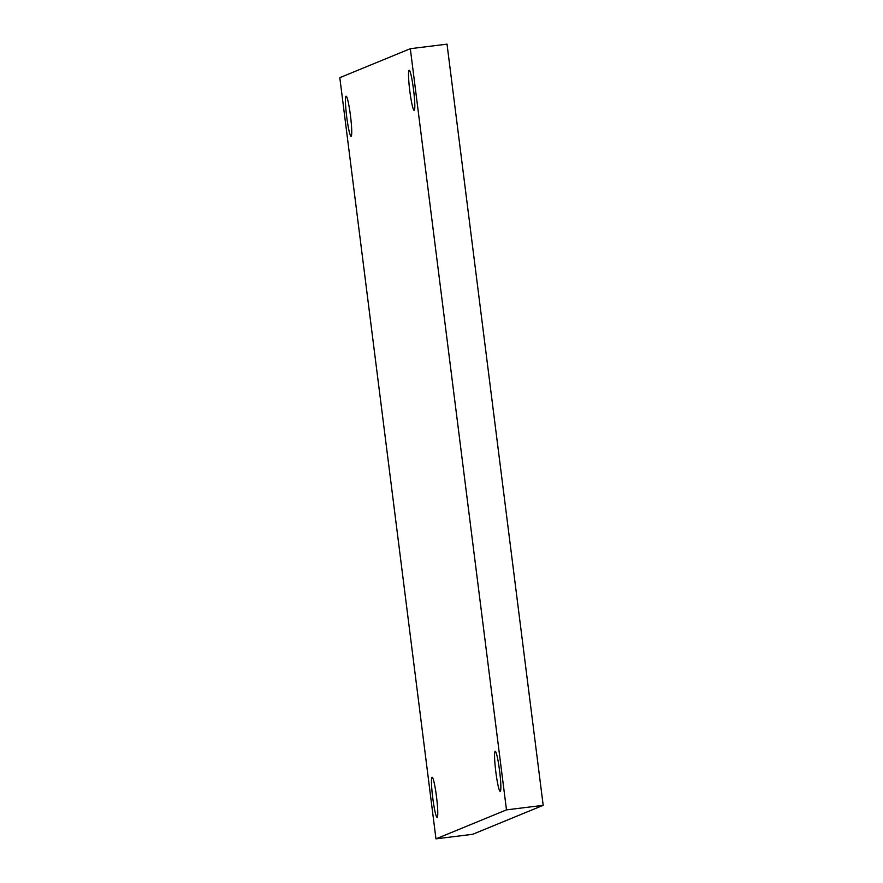 <?xml version="1.0" encoding="UTF-8"?>
<svg xmlns="http://www.w3.org/2000/svg" width="883" height="883" viewBox="0 0 883 883"><rect width="100%" height="100%" fill="white"/><g stroke="black" fill="none" stroke-linecap="round" stroke-linejoin="round"><path stroke-width="1.32" d="M543.188 805.329L447.03 44.15L410.319 48.697L506.478 809.877L435.97 838.85L472.681 834.303L543.188 805.329L506.478 809.877M495.175 751.312A20.199 1.932 82.9 0 1 495.231 751.301A20.199 1.932 82.9 0 1 499.623 771.102A20.199 1.932 82.9 0 1 500.186 791.389A20.199 1.932 82.9 0 1 495.816 771.841A20.199 1.932 82.9 0 1 495.175 751.312M432.085 777.228A20.199 1.932 82.9 0 1 432.14 777.217A20.199 1.932 82.9 0 1 436.544 797.029A20.199 1.932 82.9 0 1 437.096 817.305A20.199 1.932 82.9 0 1 432.725 797.768A20.199 1.932 82.9 0 1 432.085 777.228M346.048 96.17A20.199 1.932 82.9 0 1 346.103 96.159A20.199 1.932 82.9 0 1 350.507 115.971A20.199 1.932 82.9 0 1 351.059 136.247A20.199 1.932 82.9 0 1 346.688 116.699A20.199 1.932 82.9 0 1 346.048 96.17M409.138 70.254A20.199 1.932 82.9 0 1 409.193 70.232A20.199 1.932 82.9 0 1 413.586 90.044A20.199 1.932 82.9 0 1 414.149 110.331A20.199 1.932 82.9 0 1 409.778 90.783A20.199 1.932 82.9 0 1 409.138 70.254M435.97 838.85L339.812 77.671L410.319 48.697"/></g></svg>
